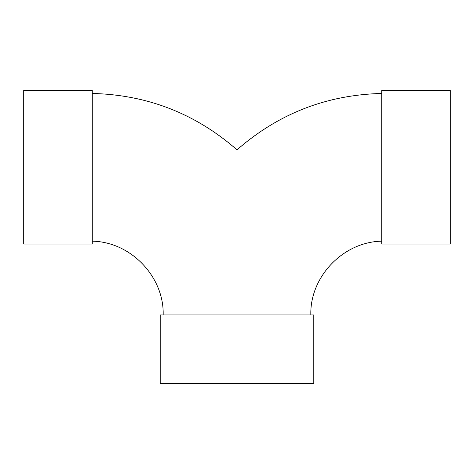 <?xml version="1.0" encoding="UTF-8"?>
<svg xmlns="http://www.w3.org/2000/svg" width="474" height="474" viewBox="0 0 474 474"><rect width="100%" height="100%" fill="white"/><g stroke="black" fill="none" stroke-linecap="round" stroke-linejoin="round"><path stroke-width="0.71" d="M23.7 90.481L23.7 244.057L92.282 244.057L92.282 90.481L23.7 90.481M237 314.937L237 149.843L237 314.937M381.718 90.481L381.718 244.057L450.3 244.057L450.3 90.481L381.718 90.481M313.788 314.937L160.212 314.937L160.212 383.519L313.788 383.519L313.788 314.937M163.163 314.937C164.265 277.432 131.529 241.971 92.282 241.159M381.718 93.455C326.681 94.806 278.445 113.606 237 149.837C195.555 113.606 147.319 94.806 92.282 93.455M310.837 314.937C309.735 277.432 342.471 241.971 381.718 241.159"/></g></svg>
